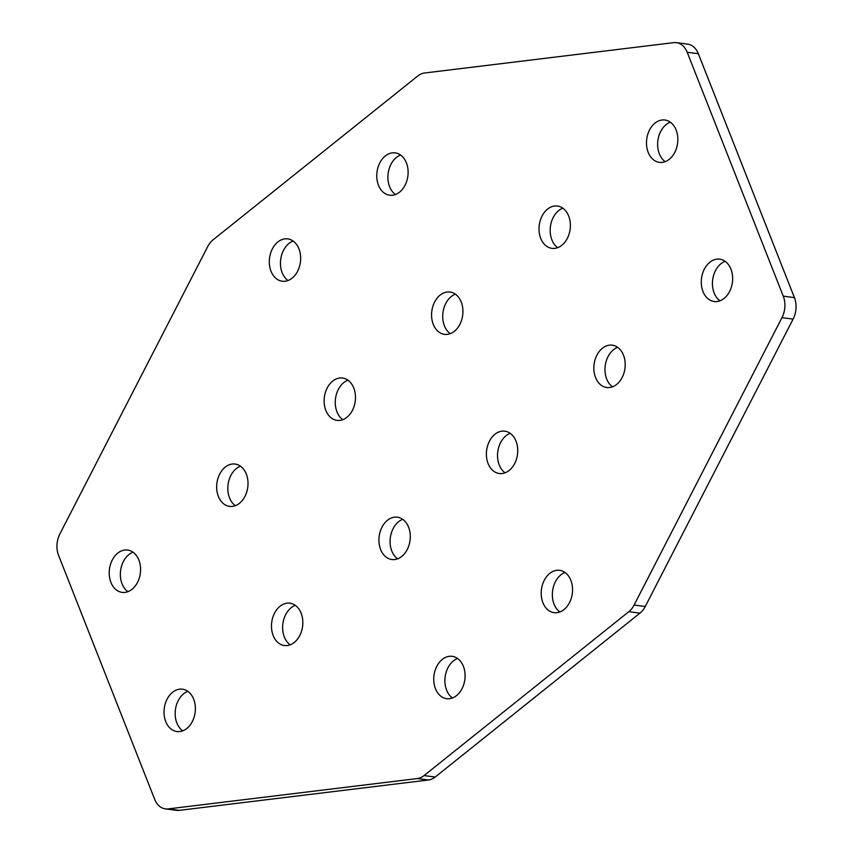 <?xml version="1.0" encoding="UTF-8"?>
<svg xmlns="http://www.w3.org/2000/svg" width="853" height="853" viewBox="0 0 853 853"><rect width="100%" height="100%" fill="white"/><g stroke="black" fill="none" stroke-linecap="round" stroke-linejoin="round"><path stroke-width="1.28" d="M665.159 161.654A21.346 15.567 97.4 0 1 657.631 143.592A21.346 15.567 97.4 0 1 666.172 124.549A21.346 15.567 97.4 0 1 670.298 122.171M669.285 159.276A21.346 15.567 97.4 0 1 659.401 162.358A21.346 15.567 97.4 0 1 646.649 146.034A21.346 15.567 97.4 0 1 655.029 123.099A21.346 15.567 97.4 0 1 664.913 120.017A21.346 15.567 97.4 0 1 677.666 136.352A21.346 15.567 97.4 0 1 669.285 159.276M557.713 247.658A21.346 15.567 97.4 0 1 550.174 229.596A21.346 15.567 97.4 0 1 558.726 210.552A21.346 15.567 97.4 0 1 562.841 208.175M561.828 245.28A21.346 15.567 97.4 0 1 551.955 248.362A21.346 15.567 97.4 0 1 539.192 232.037A21.346 15.567 97.4 0 1 547.573 209.102A21.346 15.567 97.4 0 1 557.457 206.021A21.346 15.567 97.4 0 1 570.209 222.356A21.346 15.567 97.4 0 1 561.828 245.28M395.44 194.516A21.346 15.567 97.4 0 1 387.912 176.454A21.346 15.567 97.4 0 1 396.453 157.41A21.346 15.567 97.4 0 1 400.579 155.033M399.567 192.138A21.346 15.567 97.4 0 1 389.682 195.22A21.346 15.567 97.4 0 1 376.93 178.895A21.346 15.567 97.4 0 1 385.311 155.96A21.346 15.567 97.4 0 1 395.195 152.879A21.346 15.567 97.4 0 1 407.947 169.214A21.346 15.567 97.4 0 1 399.567 192.138M450.256 333.672A21.346 15.567 97.4 0 1 442.718 315.599A21.346 15.567 97.4 0 1 451.269 296.556A21.346 15.567 97.4 0 1 455.385 294.178M454.372 331.284A21.346 15.567 97.4 0 1 444.498 334.365A21.346 15.567 97.4 0 1 431.735 318.041A21.346 15.567 97.4 0 1 440.127 295.106A21.346 15.567 97.4 0 1 450 292.025A21.346 15.567 97.4 0 1 462.763 308.359A21.346 15.567 97.4 0 1 454.372 331.284M133.025 552.19A21.346 15.567 -82.6 0 0 128.91 554.567A21.346 15.567 -82.6 0 0 120.358 573.621A21.346 15.567 -82.6 0 0 127.897 591.683M117.767 553.128A21.346 15.567 -82.6 0 0 109.376 576.052A21.346 15.567 -82.6 0 0 122.139 592.387A21.346 15.567 -82.6 0 0 132.012 589.306A21.346 15.567 -82.6 0 0 140.404 566.371A21.346 15.567 -82.6 0 0 127.641 550.046A21.346 15.567 -82.6 0 0 117.767 553.128M240.482 466.186A21.346 15.567 -82.6 0 0 236.356 468.564A21.346 15.567 -82.6 0 0 227.815 487.607A21.346 15.567 -82.6 0 0 235.343 505.68M225.213 467.124A21.346 15.567 -82.6 0 0 216.833 490.048A21.346 15.567 -82.6 0 0 229.585 506.383A21.346 15.567 -82.6 0 0 239.469 503.302A21.346 15.567 -82.6 0 0 247.85 480.367A21.346 15.567 -82.6 0 0 235.097 464.043A21.346 15.567 -82.6 0 0 225.213 467.124M293.123 241.036A21.346 15.567 -82.6 0 0 289.007 243.414A21.346 15.567 -82.6 0 0 280.456 262.457A21.346 15.567 -82.6 0 0 287.983 280.52M277.854 241.964A21.346 15.567 -82.6 0 0 269.473 264.899A21.346 15.567 -82.6 0 0 282.236 281.223A21.346 15.567 -82.6 0 0 292.11 278.142A21.346 15.567 -82.6 0 0 300.491 255.218A21.346 15.567 -82.6 0 0 287.738 238.883A21.346 15.567 -82.6 0 0 277.854 241.964M347.939 380.182A21.346 15.567 -82.6 0 0 343.812 382.56A21.346 15.567 -82.6 0 0 335.272 401.603A21.346 15.567 -82.6 0 0 342.799 419.676M332.67 381.11A21.346 15.567 -82.6 0 0 324.289 404.045A21.346 15.567 -82.6 0 0 337.042 420.38A21.346 15.567 -82.6 0 0 346.926 417.298A21.346 15.567 -82.6 0 0 355.306 394.363A21.346 15.567 -82.6 0 0 342.543 378.028A21.346 15.567 -82.6 0 0 332.67 381.11M725.103 261.317A21.346 15.567 -82.6 0 0 720.988 263.694A21.346 15.567 -82.6 0 0 712.436 282.738A21.346 15.567 -82.6 0 0 719.975 300.81M724.09 298.433A21.346 15.567 -82.6 0 0 732.482 275.498A21.346 15.567 -82.6 0 0 719.719 259.163A21.346 15.567 -82.6 0 0 709.845 262.244A21.346 15.567 -82.6 0 0 701.454 285.179A21.346 15.567 -82.6 0 0 714.217 301.514A21.346 15.567 -82.6 0 0 724.09 298.433M617.657 347.32A21.346 15.567 -82.6 0 0 613.531 349.698A21.346 15.567 -82.6 0 0 604.99 368.741A21.346 15.567 -82.6 0 0 612.518 386.814M616.644 384.436A21.346 15.567 -82.6 0 0 625.025 361.501A21.346 15.567 -82.6 0 0 612.262 345.177A21.346 15.567 -82.6 0 0 602.389 348.259A21.346 15.567 -82.6 0 0 594.008 371.183A21.346 15.567 -82.6 0 0 606.76 387.518A21.346 15.567 -82.6 0 0 616.644 384.436M565.017 572.48A21.346 15.567 -82.6 0 0 560.89 574.858A21.346 15.567 -82.6 0 0 552.349 593.901A21.346 15.567 -82.6 0 0 559.877 611.964M563.993 609.586A21.346 15.567 -82.6 0 0 572.384 586.661A21.346 15.567 -82.6 0 0 559.621 570.326A21.346 15.567 -82.6 0 0 549.748 573.408A21.346 15.567 -82.6 0 0 541.356 596.332A21.346 15.567 -82.6 0 0 554.119 612.667A21.346 15.567 -82.6 0 0 563.993 609.586M510.201 433.324A21.346 15.567 -82.6 0 0 506.074 435.702A21.346 15.567 -82.6 0 0 497.534 454.756A21.346 15.567 -82.6 0 0 505.061 472.818M509.188 470.44A21.346 15.567 -82.6 0 0 517.568 447.505A21.346 15.567 -82.6 0 0 504.816 431.181A21.346 15.567 -82.6 0 0 494.932 434.262A21.346 15.567 -82.6 0 0 486.551 457.187A21.346 15.567 -82.6 0 0 499.304 473.522A21.346 15.567 -82.6 0 0 509.188 470.44M182.702 730.829A21.346 15.567 97.4 0 1 175.174 712.767A21.346 15.567 97.4 0 1 183.715 693.724A21.346 15.567 97.4 0 1 187.841 691.346M172.573 692.273A21.346 15.567 97.4 0 1 182.457 689.192A21.346 15.567 97.4 0 1 195.209 705.527A21.346 15.567 97.4 0 1 186.828 728.451A21.346 15.567 97.4 0 1 176.944 731.533A21.346 15.567 97.4 0 1 164.192 715.198A21.346 15.567 97.4 0 1 172.573 692.273M290.159 644.825A21.346 15.567 97.4 0 1 282.631 626.763A21.346 15.567 97.4 0 1 291.172 607.72A21.346 15.567 97.4 0 1 295.287 605.342M280.029 606.27A21.346 15.567 97.4 0 1 289.903 603.188A21.346 15.567 97.4 0 1 302.666 619.513A21.346 15.567 97.4 0 1 294.274 642.448A21.346 15.567 97.4 0 1 284.401 645.529A21.346 15.567 97.4 0 1 271.638 629.194A21.346 15.567 97.4 0 1 280.029 606.27M452.421 697.967A21.346 15.567 97.4 0 1 444.893 679.905A21.346 15.567 97.4 0 1 453.433 660.862A21.346 15.567 97.4 0 1 457.56 658.484M442.291 659.412A21.346 15.567 97.4 0 1 452.175 656.33A21.346 15.567 97.4 0 1 464.928 672.665A21.346 15.567 97.4 0 1 456.547 695.59A21.346 15.567 97.4 0 1 446.663 698.671A21.346 15.567 97.4 0 1 433.91 682.336A21.346 15.567 97.4 0 1 442.291 659.412M397.615 558.822A21.346 15.567 97.4 0 1 390.077 540.759A21.346 15.567 97.4 0 1 398.628 521.716A21.346 15.567 97.4 0 1 402.744 519.328M387.486 520.266A21.346 15.567 97.4 0 1 397.359 517.185A21.346 15.567 97.4 0 1 410.122 533.509A21.346 15.567 97.4 0 1 401.731 556.444A21.346 15.567 97.4 0 1 391.858 559.525A21.346 15.567 97.4 0 1 379.095 543.19A21.346 15.567 97.4 0 1 387.486 520.266M645.252 606.494L634.11 605.044A20.525 14.97 97.4 0 1 628.821 611.686L639.963 613.136A20.525 14.97 -82.6 0 0 645.252 606.494L793.109 319.107A20.525 14.97 -82.6 0 0 794.41 297.612L783.267 296.162L687.198 52.268A20.525 14.97 -82.6 0 0 676.408 42.661A20.525 14.97 -82.6 0 0 673.635 42.65L424.527 73.006A20.525 14.97 -82.6 0 0 417.799 75.97L213.037 239.864A20.525 14.97 97.4 0 0 207.748 246.506L59.891 533.893A20.525 14.97 97.4 0 0 58.59 555.388L154.66 799.282A20.525 14.97 -82.6 0 0 165.45 808.889A20.525 14.97 -82.6 0 0 168.212 808.9L179.365 810.35A20.525 14.97 97.4 0 1 176.592 810.339L165.45 808.889M639.963 613.136L435.201 777.03A20.525 14.97 97.4 0 1 428.473 779.994L417.33 778.554L168.212 808.9M417.33 778.554A20.525 14.97 -82.6 0 0 424.058 775.58L435.201 777.03M628.821 611.686L424.058 775.58M634.11 605.044L781.966 317.657L793.109 319.107M783.267 296.162A20.525 14.97 97.4 0 1 781.966 317.657M676.408 42.661L687.55 44.111A20.525 14.97 97.4 0 1 698.34 53.718L687.198 52.268M794.41 297.612L698.34 53.718M428.473 779.994L179.365 810.35"/></g></svg>
